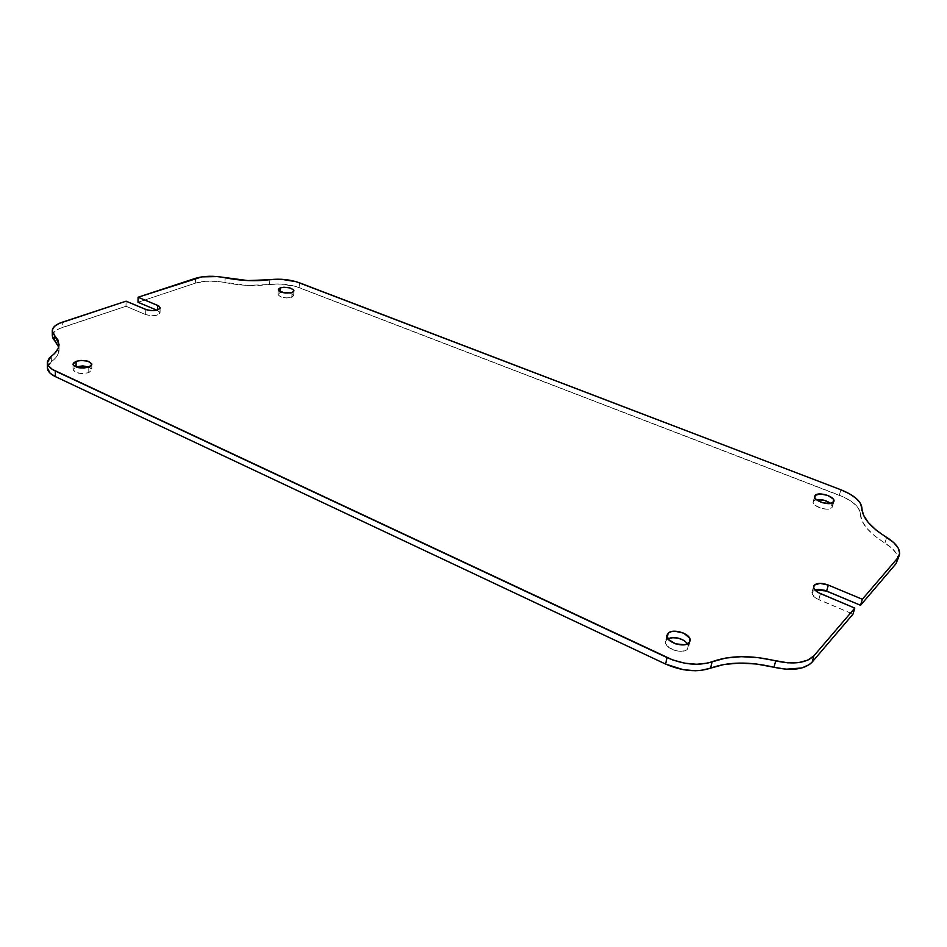 <?xml version="1.0" encoding="UTF-8"?>
<svg xmlns="http://www.w3.org/2000/svg" width="947" height="947" viewBox="0 0 947 947"><rect width="100%" height="100%" fill="white"/><g stroke="black" fill="none" stroke-linecap="round" stroke-linejoin="round"><path stroke-width="0.71" stroke-dasharray="4.74 3.55" d="M812.668 591.082L813.627 587.59L812.147 594.171L816.882 598.729L853.01 614.141L818.776 599.652L820.469 593.627L818.776 599.652C813.887 597.379 811.626 594.905 812.005 592.242L814.822 589.815L812.668 591.082M687.463 649.18L688.954 642.8L687.463 649.18L688.611 646.908L687.676 643.723L688.54 647.322L687.463 649.18C682.467 654.851 663.397 648.15 665.575 641.545L666.724 639.604L665.563 643.143L666.984 645.83L674.004 650.198L680.775 651.311L684.705 650.731L687.463 649.18M667.209 637.461L666.724 639.604L667.209 637.461M88.781 372.668L88.805 367.152L88.781 372.668L91.788 370.005L91.208 368.501L89.018 367.081L91.788 369.863L88.781 372.668C80.602 374.396 75.346 373.39 73.037 369.638L75.831 366.915L73.049 369.448L75.488 372.278L82.022 373.615L88.781 372.668M291.771 297.334L292.114 292.493L291.771 297.334L293.594 295.334L290.291 292.954L293.617 295.665L291.771 297.334C284.739 298.565 280.146 297.583 277.968 294.399L279.862 292.694L277.992 294.695L280.703 296.885L286.42 297.985L291.771 297.334M279.933 291.522L279.862 292.694L279.933 291.522M831.821 507.817L833.348 502.277L831.821 507.817L832.46 506.254L830.673 503.449L832.389 506.882L831.821 507.817C828.376 511.842 811.413 506.314 813.201 501.78L813.816 500.797L813.355 503.248L814.858 505.142L821.096 508.302L826.707 509.19L831.821 507.817M814.716 497.4L813.816 500.797L814.716 497.4M47.409 367.957L49.362 363.482L54.381 359.197L58.205 353.882L58.678 347.004L59.069 349.715C59.057 353.918 56.5 357.919 51.363 361.707L47.409 367.992M52.405 335.167L54.5 331.699L59.164 328.704L125.998 306.26L145.649 314.582L151.615 315.753L156.302 315.387L159.404 314.049L159.865 312.202L156.871 310.178L157.581 309.977L160.031 312.877L160.173 307.799M897.59 560.896C898.833 555.084 894.619 549.142 884.948 543.057C868.719 532.865 860.527 523.064 860.35 513.653L861.936 508.113L860.35 513.653C859.627 506.811 852.631 500.667 839.35 495.234L299.11 287.58L299.477 282.798L299.11 287.58C289.841 284.301 279.981 283.26 269.552 284.467C255.157 286.314 240.289 285.686 224.948 282.561L225.185 277.743L224.948 282.561C213.868 280.419 203.984 280.62 195.307 283.177L137.99 302.271L195.307 283.177L205.357 281.283L217.206 281.389L247.605 285.39L280.833 284.029L295.914 286.491L843.777 497.116L851.495 501.496L857.094 506.385L860.006 511.309L861.853 520.59L866.588 528.059L874.389 535.671L891.991 548.277L896.466 553.782L897.898 559.061M816.409 499.661L813.816 500.797L816.409 499.661M281.638 292.244L279.862 292.694L281.638 292.244M667.895 638.763L666.724 639.604L667.895 638.763M839.35 495.234L840.865 489.765L839.35 495.234M52.322 336.102C52.487 332.586 55.826 329.71 62.313 327.473L62.289 322.205L62.313 327.473L125.998 306.26L126.081 301.182L125.998 306.26L145.649 314.582L145.767 309.468L145.649 314.582C152.988 316.499 157.782 315.931 160.031 312.877M195.307 283.177L195.508 278.323L195.307 283.177M884.948 543.057L886.641 537.375L884.948 543.057M51.316 356.226L51.363 361.707L51.316 356.226M269.552 284.467L269.859 279.685L269.552 284.467M666.996 635.212L665.575 641.545M73.026 364.133L73.037 369.638M278.3 289.557L277.968 294.399M814.68 496.275L813.201 501.78M833.905 501.365L832.389 506.882M293.972 290.836L293.617 295.665M91.823 364.382L91.788 369.863M690.032 640.989L688.54 647.322M813.662 586.252L812.005 592.242M59.034 344.306L59.069 349.715"/><path stroke-width="1.42" d="M52.405 335.167L53.127 338.789L54.547 340.541L54.5 335.191L52.274 330.775L52.322 336.102L58.678 347.004L54.547 340.541L54.5 335.191L59.034 344.306C59.034 348.484 56.453 352.462 51.316 356.226L47.35 362.464C47.468 365.672 50.132 368.537 55.328 371.046L55.376 376.61L50.096 373.201L47.409 367.957C47.528 371.224 50.191 374.101 55.376 376.61L665.563 664.06L667.031 657.585L665.563 664.06L55.376 376.61L55.328 371.046L667.031 657.585C683.651 664.723 698.685 666.096 712.132 661.716L710.546 668.156L700.78 670.44L695.157 670.748L683.166 669.659L665.563 664.06C682.124 671.198 697.122 672.571 710.546 668.156C728.267 661.704 749.42 661.408 773.971 667.268L775.7 660.888L773.971 667.268L756.535 664.025L739.678 663.066L724.124 664.463L710.546 668.156L712.132 661.716C729.877 655.312 751.078 655.028 775.7 660.888C793.716 664.77 806.453 663.078 813.923 655.786L812.135 662.107L809.496 664.51L801.849 667.966L785.974 669.209L773.971 667.268C791.941 671.163 804.666 669.434 812.135 662.107L853.01 614.141L854.786 608.081L853.01 614.141L812.135 662.107L813.923 655.786L854.786 608.081L820.469 593.627C815.556 591.366 813.284 588.904 813.662 586.252L814.325 585.104L813.627 587.59L814.325 585.104C817.32 582.796 821.984 582.796 828.317 585.08L826.636 591.058L814.822 589.815L818.397 589.318L824.6 590.312L860.551 605.287L826.636 591.058L828.317 585.08L820.055 583.352L814.325 585.104L813.568 587.045L814.456 589.354L818.563 592.704L854.786 608.081L813.923 655.786L807.827 660.13L798.806 662.569L787.726 662.829L758.216 657.644L741.323 656.673L725.733 658.047L707.516 663.113L696.708 664.273L684.693 663.184L672.666 659.929L52.369 369.425L48.427 365.743L47.386 361.813L49.303 357.99L54.346 353.728L58.169 348.449L58.939 345.738L58.193 340.34L53.079 333.439L52.357 329.84L54.453 326.395L59.128 323.424L126.081 301.182L147.045 309.918L151.745 310.652L157.723 309.929L160.019 308.379L158.741 305.928L138.084 297.228L201.889 276.867L217.443 276.571L247.877 280.572L281.152 279.258L296.257 281.721L840.865 489.765L849.4 493.742L856.159 498.406L860.48 503.354L863.463 515.014L868.21 522.436L876.046 530.024L893.708 542.584L898.206 548.064L899.65 553.308L897.839 557.83L862.338 599.273L828.317 585.08L862.338 599.273L897.839 557.83L896.087 563.595L860.551 605.287L862.338 599.273L860.551 605.287L896.087 563.595L899.33 555.167M688.954 642.8C683.959 648.446 664.841 641.758 667.008 635.188L668.156 633.247L667.209 637.461L668.156 633.247L666.948 635.484L668.428 639.45L675.471 643.806L684.338 644.753L687.759 643.676L689.747 641.746L689.499 637.911L683.639 633.117L674.832 631.199L670.926 631.744L668.156 633.247C673.258 627.731 692.174 634.336 690.043 640.953L688.954 642.8M88.805 367.152C80.602 368.868 75.346 367.862 73.026 364.133L76.103 361.316L76.103 366.809L76.103 361.316L73.31 363.198L73.132 364.702L76.861 367.282L83.881 368.075L90.959 365.956L91.705 363.755L87.953 361.209L81.004 360.416L76.103 361.316C84.307 359.635 89.539 360.653 91.823 364.37L88.805 367.152M292.114 292.493C285.083 293.7 280.478 292.718 278.3 289.557L280.194 287.864L279.933 291.522L280.194 287.864L278.347 289.273L279.14 291.001L285.225 293.014L291.013 292.812L293.606 291.605L293.665 289.924L289.948 287.924L284.017 287.237L280.194 287.864C287.225 286.681 291.818 287.663 293.972 290.824L292.114 292.493M833.348 502.277C829.903 506.278 812.893 500.762 814.68 496.252L815.284 495.281L814.716 497.4L815.284 495.281L814.834 497.72L816.338 499.602L822.612 502.75L829.88 503.555L833.845 501.555L833.135 498.88L827.773 495.447L820.398 493.955L815.284 495.281C818.812 491.351 835.656 496.82 833.916 501.354L833.348 502.277M156.871 310.178L137.99 302.271L138.084 297.228L137.99 302.271L156.871 310.178M897.898 559.061L899.342 555.143C900.573 549.355 896.336 543.436 886.641 537.375C870.364 527.219 862.137 517.464 861.936 508.113C861.202 501.294 854.17 495.186 840.865 489.765L299.477 282.798C290.184 279.543 280.312 278.501 269.859 279.685C255.441 281.508 240.55 280.857 225.185 277.743C214.081 275.601 204.185 275.79 195.508 278.323L138.084 297.228L157.699 305.408L157.581 309.977L157.699 305.408L160.173 307.799C157.924 310.829 153.118 311.385 145.767 309.468L126.081 301.182L62.289 322.205C55.778 324.419 52.452 327.271 52.274 330.775M830.673 503.449L824.458 500.336L816.409 499.661C821.641 499.116 826.4 500.383 830.673 503.449M290.291 292.954L281.638 292.244L290.291 292.954M89.018 367.081L82.827 365.885L76.103 366.809L89.018 367.081M687.676 643.723L684.089 640.48L677.839 638.018L671.328 637.686L667.895 638.763C675.4 636.384 681.994 638.041 687.676 643.723M47.409 367.992L47.35 362.5"/></g></svg>
